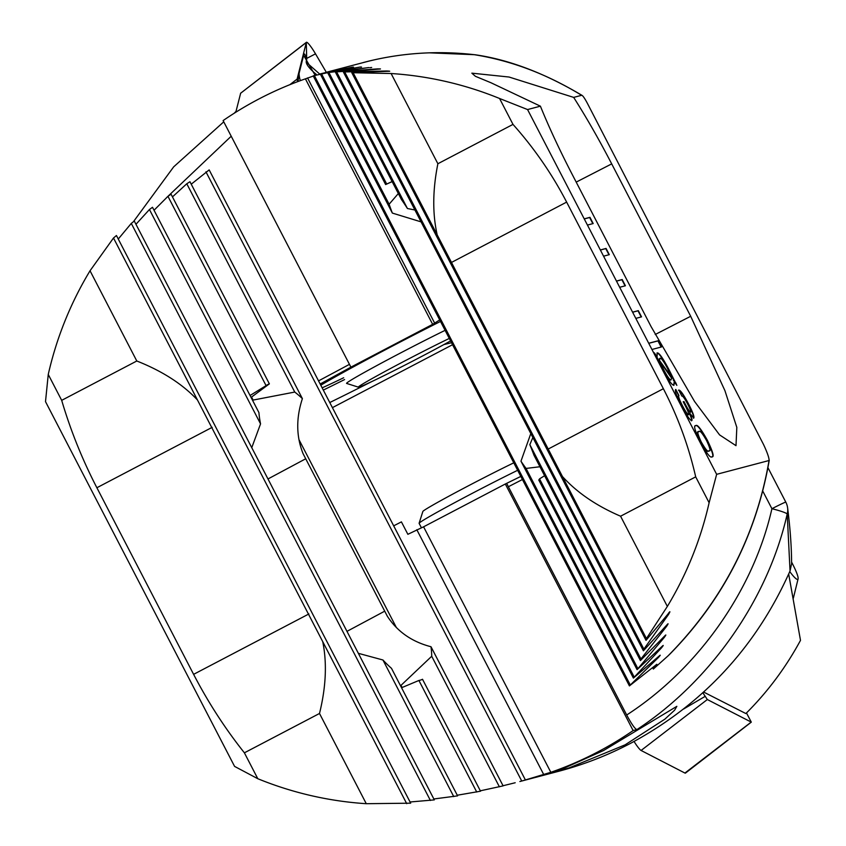 <?xml version="1.0" encoding="UTF-8"?>
<svg xmlns="http://www.w3.org/2000/svg" width="846" height="846" viewBox="0 0 846 846"><rect width="100%" height="100%" fill="white"/><g stroke="black" fill="none" stroke-linecap="round" stroke-linejoin="round"><path stroke-width="1.27" d="M790.048 570.944L787.203 513.987A17.523 16.444 -7.4 0 0 787.615 507.917C790.249 528.739 791.57 547.341 791.602 563.711L790.048 570.944C756.208 646.894 702.973 704.401 630.323 743.465C607.513 755.404 583.729 764.647 558.963 771.214L519.878 781.514M703.618 692.049L745.865 713.559C767.534 692.028 785.744 667.631 800.496 640.359L788.683 574.043M625.099 744.84L568.872 767.988L544.538 774.999L561.353 769.395L603.6 750.508L676.842 706.336L674.632 710.175L664.84 719.174L625.099 744.84M636.964 729.559C635.113 729.157 631.687 724.303 626.696 714.997C698.045 668.953 753.553 590.106 771.912 508.71A17.523 1.829 -166.6 0 1 787.203 513.987C768.136 598.841 710.852 681.03 636.964 729.559L633.136 730.563A350.487 346.987 75.2 0 1 597.392 752.136A350.487 346.987 75.2 0 1 550.831 772.303L522.257 780.89M110.223 526.476L45.504 401.628L48.254 374.45A350.487 346.987 75.2 0 1 90.036 270.773L113.501 238.001L116.441 235.516L410.68 803.182L366.276 803.7A350.487 346.987 75.2 0 1 257.808 778.722L234.585 766.402L110.223 526.476M515.193 782.751L503.042 785.744M251.526 397.007L253.113 400.073L294.757 392.058A80.613 31.355 -118.2 0 1 302.392 398.635C295.973 418.178 296.206 436.536 303.09 453.699L387.341 616.226C397.334 631.613 411.886 641.786 430.995 646.735L503.116 785.881L480.327 790.809M476.732 792.025L418.907 680.47A80.613 31.355 -118.2 0 0 422.514 679.275L480.528 791.2L457.263 795.229M453.752 796.594L382.942 659.996A80.613 31.355 -118.2 0 0 391.487 668.329L457.601 795.875L433.85 798.973M118.26 239.037L131.289 223.407L134.281 221.049L434.326 799.882L410.067 801.987M633.136 730.563L505.326 483.997L423.582 526.815L407.867 534.312L401.416 521.876L393.676 525.842M505.326 483.997L520.819 476.414M366.276 803.7L319.502 713.474C326.027 687.005 327.106 663.074 322.738 641.67L113.501 238.001M406.715 803.658L322.738 641.67M257.808 778.722L244.388 752.824L319.502 713.474M522.426 479.513L508.372 486.736L626.696 714.997M508.372 486.736L506.807 483.605M550.831 772.303L423.582 526.815M543.714 774.534L416.814 529.712M135.963 224.285L149.446 209.522L152.502 207.281L258.918 412.584A80.613 31.355 -118.2 0 0 260.547 423.878L149.446 209.522M154.035 210.252L167.952 196.325L171.061 194.189L269.377 383.862L251.061 397.43M172.468 196.896L186.786 183.762L189.959 181.731L302.392 398.635M191.238 184.195L209.174 169.898L525.398 779.949M430.995 646.735A80.613 31.355 -118.2 0 1 431.714 656.263L400.539 685.799M418.907 680.47L401.543 687.745M382.942 659.996L358.355 653.323M251.759 447.682L260.547 423.878M250.056 395.494L266.078 385.628A80.613 31.355 -118.2 0 1 267.664 384.613A80.613 31.355 -118.2 0 1 269.377 383.862M499.383 786.812L431.714 656.263M294.757 392.058L186.786 183.762M266.078 385.628L167.952 196.325M521.707 780.974L205.948 171.823M430.413 800.485L131.289 223.407M197.467 399.989C182.472 384.052 162.252 371.056 136.798 360.999L90.036 270.773M136.798 360.999L61.684 400.348L48.254 374.45M61.684 400.348C70.641 430.614 82.379 459.738 96.878 487.74L193.607 674.347C208.127 702.339 225.057 728.491 244.388 752.824M791.592 562.114A27.167 3.68 -120.7 0 1 798.085 578.886A27.167 3.68 -120.7 0 1 797.651 579.425A27.167 3.68 -120.7 0 1 789.762 571.6M746.479 712.945L751.301 722.135L685.461 773.096A14.022 1.904 -120.7 0 1 684.922 773.043L641.088 750.465A14.022 1.904 -120.7 0 1 634.056 741.477M751.301 722.135L707.319 699.536L702.846 692.747M326.313 72.28L315.505 53.837A14.022 1.904 59.3 0 0 306.411 42.3A14.022 1.904 59.3 0 0 306.284 42.522L297.115 79.08A14.022 1.904 59.3 0 0 297.083 79.418A14.022 1.904 59.3 0 0 297.644 81.65M240.645 93.24L235.791 112.243M298.025 81.512L299.072 73.454L303.619 55.339C304.56 52.198 305.565 54.609 306.622 62.572L306.696 58.427L315.505 53.837M306.622 62.572L319.672 74.025M236.013 111.344L234.215 113.237M320.793 385.226A105.147 3.268 -27.4 0 1 440.491 321.448M305.406 78.847L432.655 324.335L350.91 367.153L223.111 120.587A350.487 346.987 75.2 0 1 258.844 99.014A350.487 346.987 75.2 0 1 305.406 78.847L313.295 76.066M651.928 349.483L661.487 346.966L658.262 340.737L648.713 343.254L716.647 474.331L709.117 502.757A350.487 346.987 75.2 0 1 667.346 606.434L646.429 638.54L646.027 640.348L669.884 611.753M668.668 613.012C670.318 611.013 670.244 611.521 668.467 614.556L643.869 649.115L643.404 650.807L666.817 624.961C668.53 623.058 668.435 623.544 666.563 626.4L640.94 658.981L640.411 660.567L664.554 636.118C666.32 634.31 666.214 634.754 664.247 637.461L637.07 669.651L661.91 646.534C663.719 644.811 663.602 645.223 661.551 647.782L633.4 678.09L658.897 656.242C660.758 654.603 660.62 654.994 658.495 657.405L629.413 685.905L313.189 75.865L352.518 67.12L320.243 73.94L360.502 66.993L327.614 72.629L368.845 67.574L335.312 71.973L377.57 68.886C380.933 68.896 381.303 68.96 378.691 69.108L343.37 71.973L386.707 70.99C390.154 71.17 390.545 71.276 387.88 71.307L351.777 72.693L391.106 73.517A350.487 346.987 75.2 0 1 499.563 98.485L527.566 109.557L540.404 106.173C548.98 127.26 559.566 149.975 572.15 174.308L651.145 326.704L694.587 401.512L719.565 434.886L735.999 445.673L736.824 427.389L724.937 390.683L690.696 316.277L611.7 163.881C599.074 139.558 586.394 117.393 573.673 97.396L581.636 95.302C582.619 95.249 584.628 98.104 587.663 103.857L763.547 444.52C767.438 452.885 769.268 458.215 769.046 460.52L716.647 474.331M668.107 655.809L670.55 653.419C723.404 599.306 756.303 534.905 769.247 460.203L769.046 460.52C756.113 535.655 722.473 600.755 668.107 655.809L653.345 669.038L653.747 666.807M473.972 54.641C511.016 60.521 546.907 74.078 581.636 95.302L582.143 95.439C544.697 73.19 509.017 59.632 475.103 54.757L473.972 54.641C438.249 50.612 403.204 52.769 368.835 61.113L363.452 62.488M527.566 109.557L587.441 225.068L593.173 223.566L589.958 217.337L584.226 218.85M587.441 225.068L603.568 256.179L609.3 254.667L606.074 248.438L600.343 249.951M603.568 256.179L619.684 287.28L625.416 285.768L622.201 279.54L616.47 281.052M619.684 287.28L635.811 318.382L641.543 316.869L638.318 310.651L632.586 312.153M635.811 318.382L648.713 343.254M675.817 389.477L678.608 395.621C677.731 396.065 678.873 399.418 682.045 405.678C685.059 411.484 687.142 414.529 688.274 414.826L688.591 414.667C689.035 413.768 687.809 410.532 684.89 404.97L683.208 401.765L683.991 401.596L684.943 403.468C687.661 408.851 689.553 411.727 690.611 412.097C691.14 411.547 690.156 408.882 687.682 404.102C684.625 398.371 682.68 395.685 681.834 396.055L678.788 390.059C680.332 389.985 683.473 394.405 688.21 403.309C692.673 411.854 694.524 416.771 693.773 418.061L689.627 413.091C691.806 417.945 692.493 420.462 691.679 420.652C689.691 419.912 686.201 414.741 681.22 405.149C676.356 395.568 674.537 390.344 675.764 389.488L678.915 395.463C678.037 395.896 679.179 399.249 682.352 405.52C685.376 411.315 687.449 414.371 688.591 414.667L688.358 414.783M657.712 358.482L654.212 352.74L657.078 356.557L657.226 352.909C658.992 352.602 662.725 357.837 668.435 368.592L676.853 385.342L674.241 381.81L673.966 385.205C672.232 385.554 668.53 380.383 662.862 369.713L657.712 358.482M657.046 352.983L656.919 353.068C658.685 352.771 662.418 357.995 668.129 368.761L668.435 368.592M711.951 456.777C710.555 458.395 706.706 453.498 700.382 442.098C694.82 430.551 693.297 425.083 695.824 425.675C697.199 424.036 701.048 428.901 707.362 440.258C712.956 451.859 714.479 457.369 711.951 456.777L712.237 456.65M695.528 425.802L695.518 425.834C696.893 424.206 700.742 429.059 707.055 440.417L707.362 440.258M325.456 72.513L345.813 67.775L320.391 73.845M344.904 67.966L345.813 67.775M352.571 67.225L353.491 67.067M360.576 67.151L361.517 67.035M371.669 67.49L369.914 67.691M380.478 68.96L378.691 69.108M389.71 71.233L387.88 71.307M540.404 106.173L490.923 82.728L475.42 76.309L471.846 73.158L509.049 77.028L573.673 97.396M372.991 60.14L368.867 61.113A17.523 10.638 -103.7 0 1 368.867 61.113L327.455 71.973M443.939 344.565L451.521 342.725M329.76 402.537A159.471 4.96 152.6 0 0 372.071 381.43M344.586 379.568A159.471 4.96 -27.4 0 1 323.309 390.091M343.656 377.771A105.147 3.268 -27.4 0 1 322.146 387.838M432.655 324.335L439.709 319.936M350.91 367.153L320.158 384.01M391.106 73.517L437.879 163.743C432.634 189.864 432.401 213.583 437.192 234.871L646.429 638.54M353.216 72.883L437.192 234.871M499.563 98.485L512.993 124.394L437.879 163.743M652.657 667.716L653.345 669.038M307.553 77.927L434.453 322.738M629.413 685.905L655.534 665.284C657.448 663.729 657.3 664.089 655.09 666.362L654.043 667.388M655.534 665.284L656.887 664.311M666.817 624.961L668.065 623.766M664.554 636.118L665.834 634.986M661.91 646.534L663.211 645.445M658.897 656.242L660.229 655.216M421.054 221.864L392.364 213.086A80.613 9.951 62.8 0 1 389.118 204.224L398.329 193.544M392.153 181.626L385.628 184.555A80.613 9.951 62.8 0 1 386.072 184.174A80.613 9.951 62.8 0 1 386.696 184.037L392.11 181.552M335.312 71.973L401.427 199.508A80.613 9.951 62.8 0 1 407.434 208.518L414.91 209.998M532.853 437.53L529.829 444.636A80.613 9.951 62.8 0 1 533.995 455.264L640.411 660.567M544.602 475.727L539.526 478.868A80.613 9.951 62.8 0 1 538.754 479.968L637.07 669.651M539.949 466.749L526.064 468.43A80.613 9.951 62.8 0 1 520.967 461.186L530.802 433.575M231.212 136.238L166.556 197.647M320.243 73.94L392.364 213.086M520.967 461.186L633.4 678.09M321.448 73.676L389.118 204.224M526.064 468.43L634.035 676.726M327.614 72.629L385.628 184.555M328.872 72.481L386.696 184.037M539.526 478.868L637.651 668.181M336.634 71.921L407.434 208.518M529.829 444.636L640.94 658.981M314.342 75.495L630.101 684.647M343.37 71.973L643.404 650.807M344.745 72.047L643.869 649.115M351.777 72.693L646.027 640.348M562.463 476.541C577.035 492.605 596.409 505.823 620.573 516.208L667.346 606.434M620.573 516.208L695.698 476.858L709.117 502.757M695.698 476.858C688.644 446.096 677.868 416.718 663.37 388.716L566.64 202.109C552.11 174.128 534.228 148.219 512.993 124.394M654.719 353.988L657.078 356.557M668.129 368.761L673.638 379.96M673.331 380.129L676.113 383.301M675.795 383.471L676.123 384.359M673.659 385.374L674.241 381.81M659.711 358.45L659.267 360.163L670.867 376.692L667.589 368.57C663.592 361.083 661.064 357.657 660.017 358.292L659.531 358.524M670.815 380.002L671.65 378.183L659.986 361.549L663.602 369.543C667.526 376.893 670.032 380.319 671.121 379.843L670.815 380.002C669.725 380.489 667.219 377.052 663.296 369.702L663.602 369.543M659.986 361.549L663.296 369.702M659.267 360.163L671.174 376.533M660.017 358.292L659.573 360.005M683.251 401.85L683.991 401.596M683.674 401.755L684.943 403.468M684.636 403.627C687.354 409.009 689.247 411.886 690.304 412.256M678.481 390.218C680.025 390.143 683.166 394.564 687.904 403.479L688.21 403.309M687.904 403.479C692.366 412.013 694.217 416.93 693.466 418.22M691.372 420.811C692.187 420.621 691.499 418.104 689.321 413.26L689.627 413.091M707.055 440.417C712.649 452.018 714.172 457.527 711.645 456.935M698.616 431.82C696.565 430.91 697.326 434.336 700.922 442.088C705.268 449.66 707.806 452.621 708.536 450.96L708.863 450.823C710.926 451.722 710.164 448.295 706.558 440.523C702.212 432.962 699.663 430.001 698.923 431.661L698.288 431.946M708.536 450.96L708.842 450.791C708.113 452.451 705.575 449.501 701.228 441.929L700.922 442.088M698.923 431.661C696.871 430.751 697.633 434.178 701.228 441.929M625.078 285.853L621.884 279.709L616.501 281.126M608.951 254.752L605.768 248.608L600.385 250.025M592.835 223.651L589.641 217.507L584.258 218.924M641.194 316.954L638.011 310.81L632.618 312.227M661.138 347.05L657.955 340.906L648.745 343.328M450.58 340.906A61.335 1.904 -27.4 0 1 392.692 371.331A61.335 1.904 -27.4 0 1 358.429 387.172L346.627 383.428A70.102 2.178 -27.4 0 1 346.564 383.386A70.102 2.178 -27.4 0 1 348.742 381.578A70.102 2.178 -27.4 0 1 445.102 330.342M358.429 387.172A61.335 1.904 -27.4 0 1 360.28 385.543A61.335 1.904 -27.4 0 1 449.289 338.432M513.776 462.836A61.335 1.904 152.6 0 0 455.55 492.605A61.335 1.904 152.6 0 0 422.863 511.47L419.108 523.262A70.102 2.178 152.6 0 0 419.119 523.346L421.403 527.756M517.646 470.291A70.102 2.178 152.6 0 0 453.35 503.381A70.102 2.178 152.6 0 0 419.108 523.262M384.528 611.267L346.976 631.359M305.533 458.87L267.981 478.963M767.946 467.69L785.797 502.122A17.523 0.55 152.6 0 0 771.912 508.71L762.775 491.082M396.383 627.552L298.945 439.571M402.114 687.523L401.015 685.397M308.896 613.953L193.607 674.347M212.166 427.346L96.878 487.74M707.319 699.536L641.088 750.465M705.014 696.448L683.568 709.033M751.153 722.124L684.922 773.043M289.871 84.674L297.115 79.08L297.126 79.852M240.539 93.314L306.284 42.522L306.696 58.427M299.072 73.454A24.534 24.079 -165.9 0 0 300.383 80.634M303.619 55.339L315.135 75.273M332.415 407.645L452.547 344.713L332.415 407.645M318.54 380.89L349.461 364.351M690.696 316.277L655.227 334.498M611.7 163.881L576.2 182.112M658.209 656.866L658.495 657.405M661.244 647.201L661.551 647.782M663.92 636.827L664.247 637.461M666.204 625.712L666.563 626.4M668.076 613.805L668.467 614.556M451.352 262.503L566.64 202.109M548.081 449.11L663.37 388.716M787.615 507.917A17.523 17.523 0 0 0 785.797 502.122M798.085 578.886L793.358 598.154M240.581 93.261L306.411 42.3M306.167 61.663C306.982 60.605 303.143 63.683 316.668 74.681L316.668 74.681M429.451 52.833L474.701 54.704M223.756 121.835L173.673 166.852L133.404 221.747"/></g></svg>
